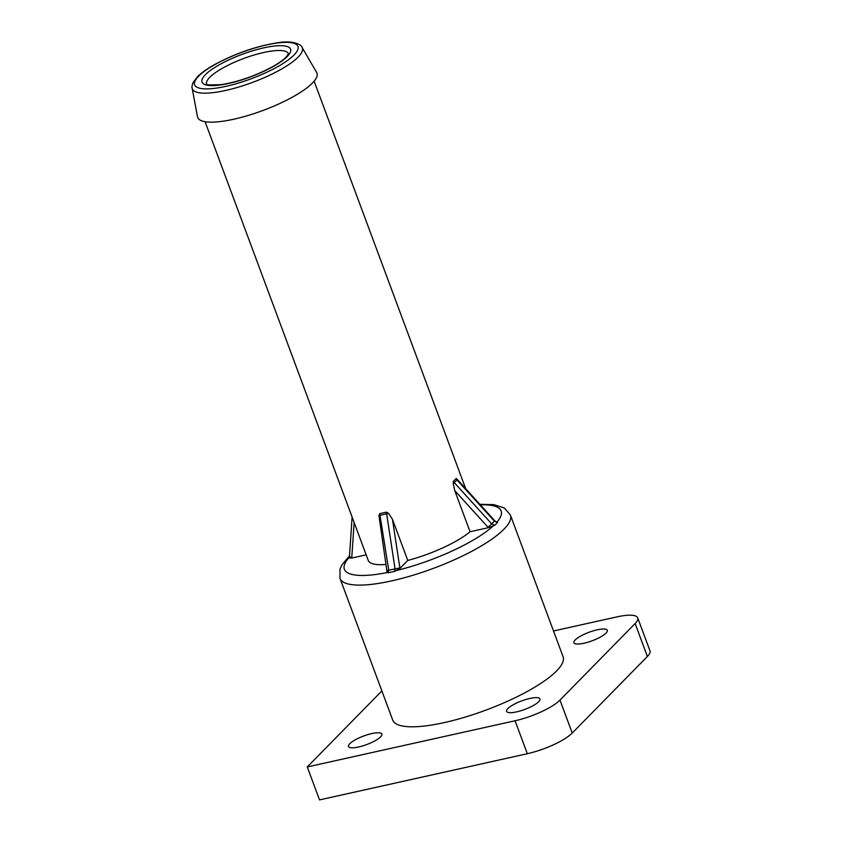 <?xml version="1.0" encoding="UTF-8"?>
<svg xmlns="http://www.w3.org/2000/svg" width="842" height="842" viewBox="0 0 842 842"><rect width="100%" height="100%" fill="white"/><g stroke="black" fill="none" stroke-linecap="round" stroke-linejoin="round"><path stroke-width="1.26" d="M637.71 617.86L649.971 650.813A36.353 9.262 159.6 0 1 647.382 656.486L572.234 733.045A36.353 9.262 159.6 0 1 527.324 753.716L319.518 799.9L307.267 766.946L515.072 720.763A36.353 9.262 159.6 0 0 559.983 700.102L635.131 623.533A36.353 9.262 159.6 0 0 637.71 617.86A36.353 9.262 159.6 0 0 617.06 616.86L553.52 630.984M606.051 633.1A17.819 4.536 159.6 0 1 588.042 642.172A17.819 4.536 159.6 0 1 573.918 642.73A17.819 4.536 159.6 0 1 575.191 639.952A17.819 4.536 159.6 0 1 593.189 630.879A17.819 4.536 159.6 0 1 607.314 630.321A17.819 4.536 159.6 0 1 606.051 633.1M349.767 743.718A17.819 4.536 159.6 0 1 367.765 734.634A17.819 4.536 159.6 0 1 381.889 734.077A17.819 4.536 159.6 0 1 380.616 736.855A17.819 4.536 159.6 0 1 362.618 745.938A17.819 4.536 159.6 0 1 348.493 746.496A17.819 4.536 159.6 0 1 349.767 743.718M563.087 656.728A90.883 23.144 159.6 0 1 530.902 689.44A90.883 23.144 159.6 0 1 444.25 722.604A90.883 23.144 159.6 0 1 392.719 720.089L340.021 578.401A90.883 23.144 159.6 0 0 391.551 580.917A90.883 23.144 159.6 0 0 478.203 547.753A90.883 23.144 159.6 0 0 510.399 515.041L563.087 656.728M538.68 701.733A17.819 4.536 159.6 0 1 520.672 710.806A17.819 4.536 159.6 0 1 506.558 711.364A17.819 4.536 159.6 0 1 507.821 708.585A17.819 4.536 159.6 0 1 525.829 699.513A17.819 4.536 159.6 0 1 539.954 698.944A17.819 4.536 159.6 0 1 538.68 701.733M496.717 522.082L497.496 522.535L494.791 525.282L491.749 523.934L454.301 482.655L453.354 481.361L456.217 478.445L456.985 479.919L457.332 479.508L456.217 478.445M488.402 527.671L454.754 490.612L470.057 531.755L488.402 527.671L494.791 525.282M354.145 522.493L351.745 558.046L348.083 557.888L349.419 556.499M388.583 513.441L392.456 519.293L399.939 568.392L394.698 571.36L388.362 572.76L388.688 569.876L379.731 513.652L386.457 512.157L386.646 513.788L388.583 513.441L386.457 512.157M387.341 571.192L387.552 572.497L388.362 572.76M454.754 490.612L453.228 483.687L456.985 479.919L494.433 521.209L497.496 522.535M351.788 557.625A3.631 1.547 -176.2 0 1 349.504 556.004L348.083 557.888M399.876 567.929L386.836 570.581L378.953 515.588L386.646 513.788L394.993 568.476L394.698 571.36M453.228 483.687L453.354 481.361M470.057 531.755A58.172 14.809 159.6 0 1 456.68 540.785A58.172 14.809 159.6 0 1 407.76 560.435L392.456 519.293M378.953 515.588L379.731 513.652M385.899 564.466A58.172 14.809 159.6 0 1 368.238 560.404L205.09 121.711M316.655 72.465A63.624 16.198 159.6 0 1 294.426 96.009A63.624 16.198 159.6 0 1 232.56 119.49A63.624 16.198 159.6 0 1 197.502 116.775L192.155 88.2A58.677 14.945 159.6 0 0 224.488 90.704A58.677 14.945 159.6 0 0 281.533 69.055A58.677 14.945 159.6 0 0 302.036 47.341L316.655 72.465M351.745 558.046L366.175 554.836M399.939 568.392L407.76 560.435M307.267 766.946L381.879 690.935M480.34 504.853A83.611 21.292 159.6 0 1 496.917 522.145M493.17 525.976A83.611 21.292 159.6 0 1 471.52 541.08A83.611 21.292 159.6 0 1 396.361 570.539M387.552 572.497A83.611 21.292 159.6 0 1 348.599 558.099M457.332 479.498L494.791 520.788L488.076 527.334M214.173 65.002A55.088 14.03 159.6 0 1 287.017 42.363A55.088 14.03 159.6 0 1 278.418 66.255A55.088 14.03 159.6 0 1 205.574 88.894A55.088 14.03 159.6 0 1 214.173 65.002M218.741 65.097A47.257 12.041 159.6 0 1 281.228 45.678A47.257 12.041 159.6 0 1 273.85 66.171A47.257 12.041 159.6 0 1 211.363 85.589A47.257 12.041 159.6 0 1 218.741 65.097M206.606 84.042A43.626 11.114 159.6 0 1 222.088 68.434A43.626 11.114 159.6 0 1 263.514 52.541A43.626 11.114 159.6 0 1 288.374 53.635M515.072 720.763L527.324 753.716M559.983 700.102L572.234 733.045M635.131 623.533L647.382 656.486M510.399 515.041L504.463 508.063L493.833 504.632L479.845 504.316M349.514 555.857L341.999 564.772L339.979 569.16L340.021 578.401M314.129 81.169L465.7 488.728M192.155 88.2C191.713 87.41 192.008 85.558 193.05 82.621L197.733 76.464C201.533 72.791 206.816 69.012 213.594 65.139C235.36 53.309 257.199 45.773 279.123 42.553C295.479 39.995 302.604 46.142 302.036 47.341M288.417 53.72L287.069 55.94C284.743 58.856 280.144 62.308 273.282 66.308C256.157 75.633 238.802 81.737 221.214 84.632C209.616 85.147 204.732 84.937 206.574 84.021L206.637 84.137M352.114 517.041L349.504 556.004M386.836 570.581L386.952 571.907M494.791 520.788L496.791 522.103"/></g></svg>
